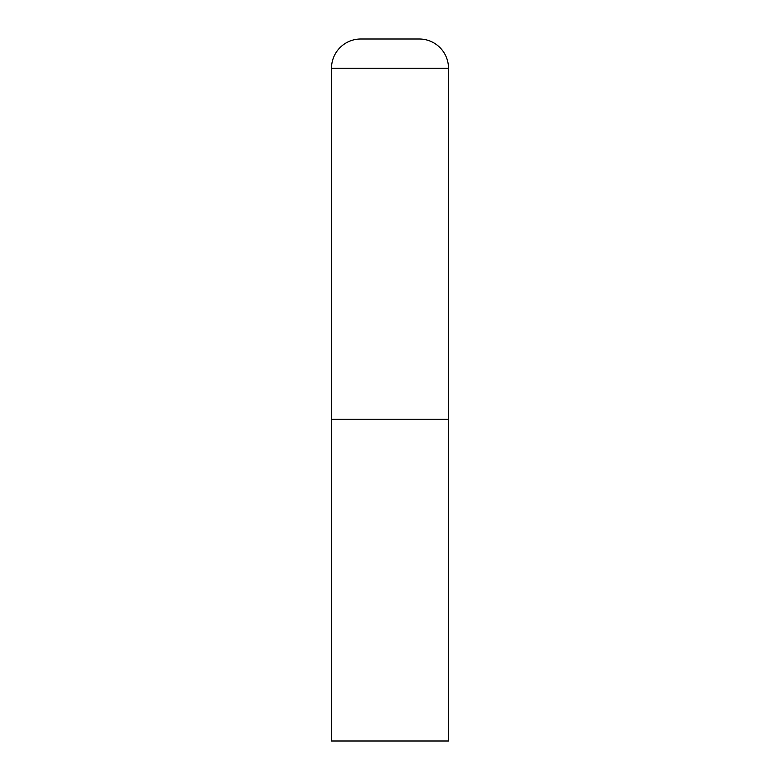 <?xml version="1.0" encoding="UTF-8"?>
<svg xmlns="http://www.w3.org/2000/svg" width="780" height="780" viewBox="0 0 780 780"><rect width="100%" height="100%" fill="white"/><g stroke="black" fill="none" stroke-linecap="round" stroke-linejoin="round"><path stroke-width="1.17" d="M331.5 68.25L331.5 741L448.5 741L448.5 419.25L331.5 419.25L448.5 419.25L448.5 68.25A29.25 29.25 0 0 0 419.25 39L360.75 39A29.25 29.25 0 0 0 331.5 68.25L448.5 68.25"/></g></svg>
